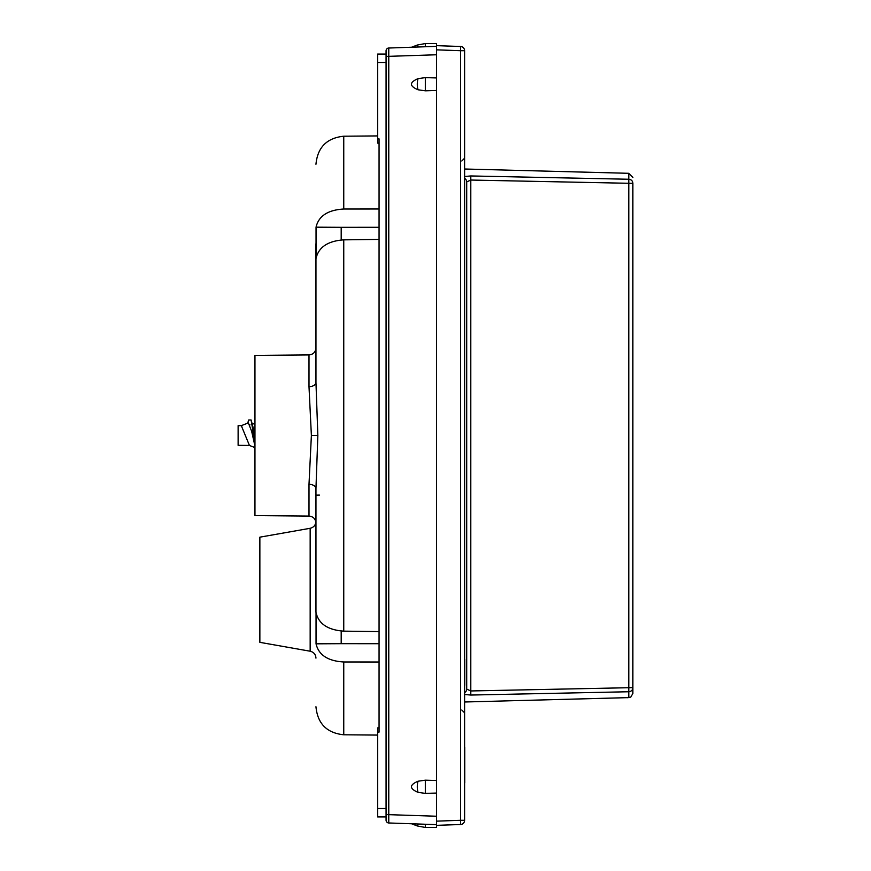 <?xml version="1.0" encoding="UTF-8"?>
<svg xmlns="http://www.w3.org/2000/svg" width="871" height="871" viewBox="0 0 871 871"><rect width="100%" height="100%" fill="white"/><g stroke="black" fill="none" stroke-linecap="round" stroke-linejoin="round"><path stroke-width="1.31" d="M377.655 735.08L343.751 734.786L343.751 661.982C327.888 661.045 318.644 654.992 316.042 643.821L316.042 612.64C318.644 623.843 327.888 630.005 343.751 631.148L379.059 631.595L379.059 643.702L341.192 643.68L341.192 631.029M343.751 661.982L379.059 662.004M341.192 239.971L341.192 227.32L316.042 227.179L316.042 258.36C318.644 247.157 327.888 240.995 343.751 239.852L343.751 631.148L379.059 631.595M315.955 511.223L315.955 567.228M315.955 612.28L315.955 488.566L317.85 435.5L315.955 382.434L315.955 243.706M316.042 227.179C318.644 216.008 327.888 209.955 343.751 209.018L379.059 208.996M315.955 488.566A7.012 4.246 -0 0 0 308.998 484.32L311.383 435.5L308.998 386.68L308.998 354.922C313.222 354.486 315.542 352.145 315.955 347.921L315.955 382.434A7.012 4.246 0 0 1 308.998 386.68M308.998 354.922L254.953 355.401L254.953 515.599L308.998 516.078C313.222 516.514 315.542 518.855 315.955 523.079L315.955 495.131L319.461 495.098M341.192 227.32L379.059 227.298L379.059 239.405L343.751 239.852L379.059 239.405M436.556 45.651L460.541 46.49L460.541 50.692L464.602 50.692A4.203 4.203 0 0 0 460.541 46.49A4.203 4.203 0 0 1 464.602 50.692L464.602 820.308L460.541 820.308L460.541 824.51L436.556 825.349L436.556 827.45L425.331 827.45L417.296 825.958L418.047 823.999C409.283 823.694 409.283 823.694 418.047 823.999L388.771 822.975L388.771 48.025L418.047 47.001C409.283 47.306 409.283 47.306 418.047 47.001L436.556 46.359L436.556 49.854L436.556 43.55L425.331 43.55L417.296 45.042L411.602 47.23M464.602 820.308A4.203 4.203 0 0 1 460.541 824.51L436.556 825.349L436.556 49.854L460.541 50.692L460.541 820.308L436.556 821.146L436.556 824.641L388.771 822.975A2.809 2.809 0 0 1 386.071 820.177L386.071 50.823A2.809 2.809 0 0 1 388.771 48.025L436.556 46.359L425.331 46.751L425.331 43.55L417.296 45.042L418.047 47.001M436.556 46.359L425.331 46.751M386.071 54.067L386.071 62.483L377.655 62.483L377.655 54.067L386.071 54.067M379.059 143.116L377.655 143.116L377.655 62.483M386.071 816.933L377.655 816.933L377.655 727.884L379.059 727.884M377.655 138.903L379.059 138.903L379.059 732.097L377.655 732.097M436.556 77.944L425.331 77.617L418.047 78.651C409.283 82.364 409.283 86.077 418.047 89.778L425.331 90.824L425.331 77.617M436.556 90.486L425.331 90.824M436.556 780.514L425.331 780.176L418.047 781.222C409.283 784.923 409.283 788.636 418.047 792.349L425.331 793.383L425.331 780.176M436.556 793.056L425.331 793.383M388.749 822.474L388.771 822.975A2.809 2.809 0 0 1 386.071 820.177M436.556 824.641L418.047 823.999M386.071 50.823A2.809 2.809 0 0 1 388.771 48.025L388.749 48.46M341.192 643.68L316.042 643.821M310.163 528.294L310.163 651.214L259.863 642.341L259.863 537.167L310.163 528.294C313.756 527.39 315.683 525.093 315.955 521.391M470.797 690.953L466.704 689.092L466.704 181.908L470.797 180.047L470.797 695.047L470.797 690.953L632.879 687.633L632.879 183.367L632.879 693.447L632.879 537.875L632.879 693.447L630.778 697.094L627.305 697.725A1.404 1.404 0 0 0 627.468 697.715M614.621 692.042L470.797 695.047L628.786 691.748L628.786 697.66L630.778 697.094L632.879 693.447M464.602 178.392A4.203 4.072 0 0 1 466.704 181.745L466.704 181.887A4.203 4.072 0 0 0 466.704 181.745A4.203 4.072 0 0 1 466.704 181.908L466.704 689.092A4.203 4.072 180 0 1 464.602 692.608M464.602 176.497L470.797 175.953L628.786 179.252A4.203 4.115 0 0 1 632.879 183.367C632.879 175.594 632.879 175.594 632.879 183.367L470.797 180.047L470.797 175.953L614.882 178.958M627.697 697.649L464.602 701.993M464.602 694.503L470.797 695.047M466.704 481.01L466.704 457.591M466.704 392.734L466.704 376.838M466.704 197.292L466.704 181.908M241.321 425.679L249.444 445.462L238.121 445.321L238.121 425.679L242.29 425.679M247.691 423.197L248.692 419.996L251.109 419.996L254.953 443.11M249.542 425.679L249.901 424.645M251.109 419.996L254.953 434.4M241.583 425.538L248.355 422.925L251.621 431.178L254.953 446.017M464.744 659.347L464.744 685.27L464.744 659.347M464.744 747.198L464.744 782.898L464.744 747.198M464.602 169.007L628.786 173.307L628.786 691.748A4.203 4.115 180 0 0 632.879 687.633L632.879 687.633M343.751 209.018L343.751 136.214C326.843 137.988 317.577 147.341 315.955 164.26M317.85 435.5L311.383 435.5M308.998 516.078L308.998 484.32M386.071 808.517L377.655 808.517M386.071 814.57L436.556 816.236M386.071 56.43L436.556 54.764M418.047 89.778A8.416 3.016 -90 0 1 418.047 78.651M425.331 824.249L425.331 827.45L417.296 825.958L411.602 823.77M418.047 792.349A8.416 3.016 -90 0 1 418.047 781.222M343.751 734.786C326.843 733.012 317.577 723.67 315.955 706.74M461.815 160.993L464.602 158.184M461.815 710.007L464.602 712.816M343.751 136.214L377.655 135.92M310.163 651.214C313.756 652.118 315.683 654.415 315.955 658.117M628.786 173.307L632.879 177.51M252.122 423.219L254.953 424.438M249.444 445.462L254.953 447.574"/></g></svg>
